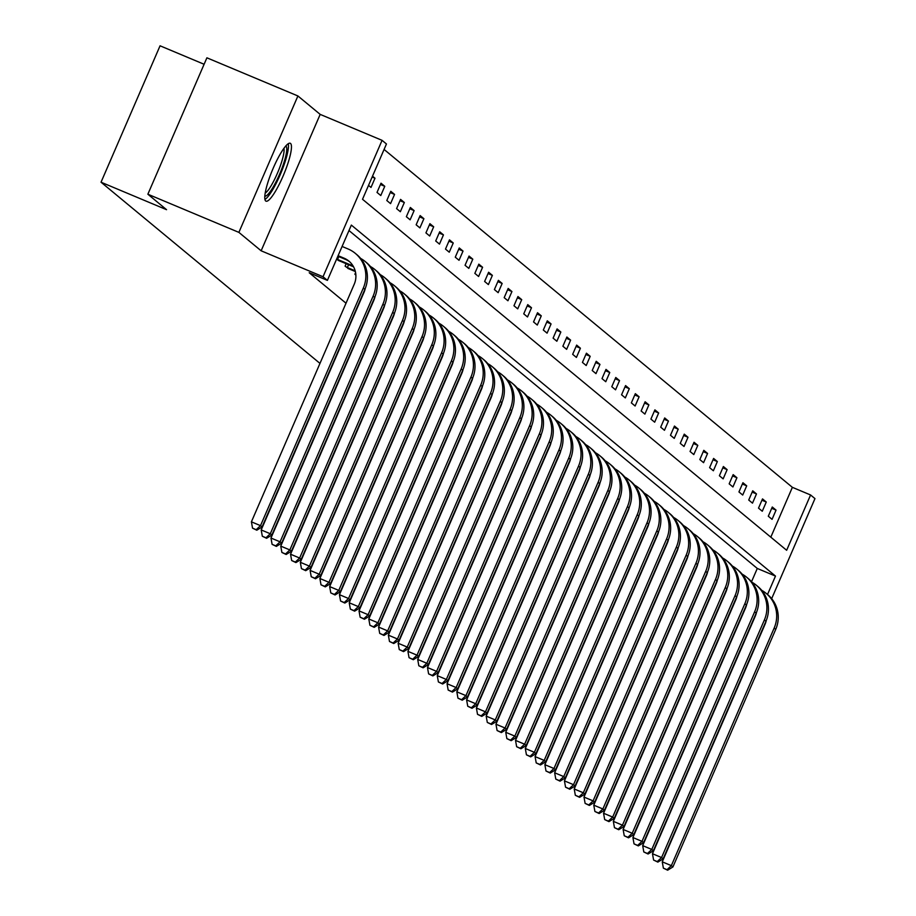 <?xml version="1.0" encoding="UTF-8"?>
<svg xmlns="http://www.w3.org/2000/svg" width="916" height="916" viewBox="0 0 916 916"><rect width="100%" height="100%" fill="white"/><g stroke="black" fill="none" stroke-linecap="round" stroke-linejoin="round"><path stroke-width="1.37" d="M290.555 143.457A31.384 6.091 112.7 0 0 290.246 143.274A31.384 6.091 112.7 0 0 272.865 169.013A31.384 6.091 112.7 0 0 265.674 200.97A31.384 6.091 112.7 0 0 265.983 201.165A31.384 6.091 112.7 0 0 283.365 175.414A31.384 6.091 112.7 0 0 290.555 143.457M770.814 537.165L792.374 487.335L810.58 494.972L814.965 498.602L771.673 598.652M204.108 64.269L160.06 45.8L101.035 182.215L319.97 363.4M101.035 182.215L166.552 209.684L147.865 194.215L206.901 57.811L297.906 95.962L238.881 232.378L261.14 250.801L323.027 276.746L382.064 140.343L386.449 143.972L362.518 199.276L786.649 550.276L810.58 494.972M261.14 250.801L320.176 114.386L297.906 95.962M320.176 114.386L382.064 140.343M792.374 487.335L384.079 149.445M147.865 194.215L238.881 232.378M368.53 185.387L371.003 187.436L374.988 178.219L372.514 176.17M377.014 192.417L380.781 195.532L384.766 186.314L381.01 183.2L377.014 192.417M386.804 200.512L390.56 203.627L394.556 194.41L390.788 191.295L386.804 200.512M396.582 208.608L400.349 211.722L404.334 202.505L400.567 199.39L396.582 208.608M406.361 216.703L410.128 219.817L414.112 210.6L410.357 207.485L406.361 216.703M416.15 224.798L419.906 227.912L423.902 218.695L420.135 215.581L416.15 224.798M425.929 232.893L429.696 236.007L433.68 226.79L429.913 223.676L425.929 232.893M435.707 240.988L439.474 244.103L443.459 234.885L439.703 231.771L435.707 240.988M445.497 249.083L449.252 252.198L453.248 242.98L449.481 239.866L445.497 249.083M455.275 257.178L459.042 260.293L463.027 251.076L459.26 247.961L455.275 257.178M465.053 265.274L468.82 268.388L472.805 259.171L469.049 256.056L465.053 265.274M474.843 273.369L478.599 276.483L482.595 267.266L478.828 264.151L474.843 273.369M484.621 281.464L488.388 284.578L492.373 275.361L488.606 272.247L484.621 281.464M494.4 289.559L498.167 292.673L502.151 283.456L498.396 280.342L494.4 289.559M504.189 297.654L507.945 300.769L511.941 291.551L508.174 288.437L504.189 297.654M513.968 305.749L517.723 308.864L521.719 299.647L517.952 296.532L513.968 305.749M523.746 313.845L527.513 316.959L531.498 307.742L527.742 304.627L523.746 313.845M533.536 321.94L537.291 325.054L541.276 315.837L537.52 312.722L533.536 321.94M543.314 330.035L547.07 333.149L551.066 323.932L547.299 320.818L543.314 330.035M553.092 338.13L556.859 341.244L560.844 332.027L557.088 328.913L553.092 338.13M562.871 346.225L566.638 349.34L570.622 340.122L566.867 337.008L562.871 346.225M572.66 354.32L576.416 357.435L580.412 348.217L576.645 345.103L572.66 354.32M582.439 362.415L586.206 365.53L590.19 356.313L586.423 353.198L582.439 362.415M592.217 370.511L595.984 373.625L599.969 364.408L596.213 361.293L592.217 370.511M602.007 378.606L605.762 381.72L609.758 372.503L605.991 369.388L602.007 378.606M611.785 386.701L615.552 389.815L619.537 380.598L615.77 377.484L611.785 386.701M621.563 394.796L625.33 397.91L629.315 388.693L625.559 385.579L621.563 394.796M631.353 402.891L635.109 406.006L639.105 396.788L635.338 393.674L631.353 402.891M641.131 410.986L644.898 414.101L648.883 404.883L645.116 401.769L641.131 410.986M650.91 419.081L654.677 422.196L658.661 412.979L654.906 409.864L650.91 419.081M660.699 427.177L664.455 430.291L668.451 421.074L664.684 417.959L660.699 427.177M670.478 435.272L674.245 438.386L678.229 429.169L674.462 426.055L670.478 435.272M680.256 443.367L684.023 446.481L688.008 437.264L684.252 434.15L680.256 443.367M690.046 451.462L693.801 454.576L697.797 445.359L694.03 442.245L690.046 451.462M699.824 459.557L703.58 462.672L707.576 453.454L703.809 450.34L699.824 459.557M709.602 467.652L713.369 470.767L717.354 461.55L713.598 458.435L709.602 467.652M719.392 475.748L723.148 478.862L727.132 469.645L723.377 466.53L719.392 475.748M729.17 483.843L732.926 486.957L736.922 477.74L733.155 474.625L729.17 483.843M738.949 491.938L742.716 495.052L746.7 485.835L742.933 482.721L738.949 491.938M748.727 500.033L752.494 503.147L756.479 493.93L752.723 490.816L748.727 500.033M758.517 508.128L762.272 511.243L766.268 502.025L762.501 498.911L758.517 508.128M768.295 516.223L772.062 519.338L776.047 510.12L772.28 507.006L768.295 516.223M767.516 594.495L775.486 576.084L351.343 225.084L327.413 280.376L309.219 272.75L346.019 303.207M751.521 581.763L757.28 568.447L348.985 230.546M336.619 259.125L339.252 260.797M346.179 263.694L345.114 266.155L349.042 268.892M355.591 272.636L354.893 274.25L355.877 275.063M327.413 280.376L323.027 276.746M757.28 568.447L775.486 576.084M372.148 177.028L374.988 178.219M380.449 184.505L384.766 186.314M390.227 192.6L394.556 194.41M400.006 200.696L404.334 202.505M409.796 208.791L414.112 210.6M419.574 216.886L423.902 218.695M429.352 224.981L433.68 226.79M439.142 233.076L443.459 234.885M448.92 241.171L453.248 242.98M458.698 249.266L463.027 251.076M468.488 257.362L472.805 259.171M478.267 265.457L482.595 267.266M488.045 273.552L492.373 275.361M497.823 281.647L502.151 283.456M507.613 289.742L511.941 291.551M517.391 297.837L521.719 299.647M527.169 305.933L531.498 307.742M536.959 314.028L541.276 315.837M546.737 322.123L551.066 323.932M556.516 330.218L560.844 332.027M566.306 338.313L570.622 340.122M576.084 346.408L580.412 348.217M585.862 354.503L590.19 356.313M595.652 362.599L599.969 364.408M605.43 370.694L609.758 372.503M615.208 378.789L619.537 380.598M624.998 386.884L629.315 388.693M634.777 394.979L639.105 396.788M644.555 403.074L648.883 404.883M654.345 411.17L658.661 412.979M664.123 419.265L668.451 421.074M673.901 427.36L678.229 429.169M683.68 435.455L688.008 437.264M693.469 443.55L697.797 445.359M703.248 451.645L707.576 453.454M713.026 459.74L717.354 461.55M722.816 467.836L727.132 469.645M732.594 475.931L736.922 477.74M742.372 484.026L746.7 485.835M752.162 492.121L756.479 493.93M761.94 500.216L766.268 502.025M771.719 508.311L776.047 510.12M337.878 256.217L345.572 259.446A20.118 19.705 129.6 0 1 349.626 261.758M338.107 255.679L344.015 258.152A20.118 19.705 129.6 0 1 354.24 284.212L251.408 521.834L260.51 525.647L363.331 288.036A30.182 29.552 -50.4 0 0 355.271 253.331A30.182 29.552 -50.4 0 0 348 248.934L342.092 246.461M256.182 529.677L252.541 528.154L256.801 530.204L256.182 529.677L260.51 525.647L262.079 526.94L364.9 289.33A30.182 29.552 -50.4 0 0 356.839 254.637L355.271 253.331M262.079 526.94L256.801 530.204M252.541 528.154L251.408 521.834M285.803 145.999A27.159 5.267 -67.3 0 1 284.258 161.582A27.159 5.267 -67.3 0 1 264.804 196.081M265.171 193.116A25.144 4.878 112.7 0 0 281.762 161.525A25.144 4.878 112.7 0 0 283.949 148.335M264.907 199.436A31.19 6.046 112.7 0 0 285.597 160.197A31.19 6.046 112.7 0 0 288.265 143.72M338.073 260.327L353.542 266.785M338.794 256.606L337.569 259.446L353.049 265.938M337.569 259.446L336.653 259.033M365.232 288.551A20.118 19.705 129.6 0 1 364.018 292.307L261.197 529.929L270.3 533.742L373.121 296.131A30.182 29.552 -50.4 0 0 365.06 261.426A30.182 29.552 -50.4 0 0 360.629 258.415M265.961 537.772L262.32 536.249L266.59 538.299L265.961 537.772L270.3 533.742L271.857 535.036L374.69 297.425A30.182 29.552 -50.4 0 0 366.629 262.732L365.06 261.426M271.857 535.036L266.59 538.299M262.32 536.249L261.197 529.929M347.851 268.422L355.362 271.537M348.584 264.701L347.347 267.541L355.168 270.815M347.347 267.541L346.134 266.991M375.01 296.647A20.118 19.705 129.6 0 1 373.797 300.402L270.976 538.024L280.078 541.837L382.899 304.226A30.182 29.552 -50.4 0 0 374.839 269.522A30.182 29.552 -50.4 0 0 370.419 266.51M275.739 545.867L272.098 544.344L276.369 546.394L275.739 545.867L280.078 541.837L281.647 543.131L384.468 305.52A30.182 29.552 -50.4 0 0 376.407 270.827L374.839 269.522M281.647 543.131L276.369 546.394M272.098 544.344L270.976 538.024M384.789 304.742A20.118 19.705 129.6 0 1 383.586 308.497L280.754 546.119L289.857 549.932L392.678 312.322A30.182 29.552 -50.4 0 0 384.617 277.617A30.182 29.552 -50.4 0 0 380.197 274.605M285.529 553.962L281.888 552.44L286.147 554.489L285.529 553.962L289.857 549.932L291.425 551.226L394.246 313.615A30.182 29.552 -50.4 0 0 386.186 278.922L384.617 277.617M291.425 551.226L286.147 554.489M281.888 552.44L280.754 546.119M394.567 312.837A20.118 19.705 129.6 0 1 393.365 316.593L290.544 554.214L299.635 558.027L402.468 320.417A30.182 29.552 -50.4 0 0 394.407 285.712A30.182 29.552 -50.4 0 0 389.976 282.701M295.307 562.058L291.666 560.535L295.937 562.584L295.307 562.058L299.635 558.027L301.204 559.321L404.036 321.711A30.182 29.552 -50.4 0 0 395.964 287.017L394.407 285.712M301.204 559.321L295.937 562.584M291.666 560.535L290.544 554.214M404.357 320.932A20.118 19.705 129.6 0 1 403.143 324.688L300.322 562.31L309.425 566.122L412.246 328.512A30.182 29.552 -50.4 0 0 404.185 293.807A30.182 29.552 -50.4 0 0 399.765 290.796M305.085 570.153L301.444 568.63L305.715 570.679L305.085 570.153L309.425 566.122L310.993 567.416L413.814 329.806A30.182 29.552 -50.4 0 0 405.754 295.112L404.185 293.807M310.993 567.416L305.715 570.679M301.444 568.63L300.322 562.31M414.135 329.027A20.118 19.705 129.6 0 1 412.921 332.794L310.1 570.405L319.203 574.217L422.024 336.607A30.182 29.552 -50.4 0 0 413.963 301.902A30.182 29.552 -50.4 0 0 409.544 298.891M314.875 578.248L311.234 576.725L315.493 578.775L314.875 578.248L319.203 574.217L320.772 575.511L423.593 337.901A30.182 29.552 -50.4 0 0 415.532 303.207L413.963 301.902M320.772 575.511L315.493 578.775M311.234 576.725L310.1 570.405M423.913 337.122A20.118 19.705 129.6 0 1 422.711 340.889L319.89 578.5L328.981 582.313L431.814 344.702A30.182 29.552 -50.4 0 0 423.742 309.997A30.182 29.552 -50.4 0 0 419.322 306.986M324.653 586.343L321.012 584.82L325.283 586.87L324.653 586.343L328.981 582.313L330.55 583.606L433.382 345.996A30.182 29.552 -50.4 0 0 425.31 311.303L423.742 309.997M330.55 583.606L325.283 586.87M321.012 584.82L319.89 578.5M433.703 345.218A20.118 19.705 129.6 0 1 432.489 348.985L329.668 586.595L338.771 590.408L441.592 352.797A30.182 29.552 -50.4 0 0 433.531 318.092A30.182 29.552 -50.4 0 0 429.112 315.081M334.432 594.438L330.79 592.915L335.061 594.965L334.432 594.438L338.771 590.408L340.34 591.702L443.161 354.091A30.182 29.552 -50.4 0 0 435.1 319.398L433.531 318.092M340.34 591.702L335.061 594.965M330.79 592.915L329.668 586.595M443.481 353.313A20.118 19.705 129.6 0 1 442.268 357.08L339.447 594.69L348.549 598.503L451.37 360.893A30.182 29.552 -50.4 0 0 443.31 326.188A30.182 29.552 -50.4 0 0 438.89 323.176M344.221 602.533L340.58 601.01L344.84 603.06L344.221 602.533L348.549 598.503L350.118 599.797L452.939 362.186A30.182 29.552 -50.4 0 0 444.878 327.493L443.31 326.188M350.118 599.797L344.84 603.06M340.58 601.01L339.447 594.69M453.26 361.408A20.118 19.705 129.6 0 1 452.057 365.175L349.225 602.785L358.328 606.598L461.16 368.988A30.182 29.552 -50.4 0 0 453.088 334.283A30.182 29.552 -50.4 0 0 448.668 331.271M354 610.628L350.359 609.106L354.629 611.155L354 610.628L358.328 606.598L359.896 607.892L462.717 370.282A30.182 29.552 -50.4 0 0 454.657 335.588L453.088 334.283M359.896 607.892L354.629 611.155M350.359 609.106L349.225 602.785M463.049 369.503A20.118 19.705 129.6 0 1 461.836 373.27L359.015 610.88L368.118 614.693L470.939 377.083A30.182 29.552 -50.4 0 0 462.878 342.378A30.182 29.552 -50.4 0 0 458.447 339.367M363.778 618.724L360.137 617.201L364.408 619.25L363.778 618.724L368.118 614.693L369.686 615.987L472.507 378.377A30.182 29.552 -50.4 0 0 464.446 343.683L462.878 342.378M369.686 615.987L364.408 619.25M360.137 617.201L359.015 610.88M472.828 377.598A20.118 19.705 129.6 0 1 471.614 381.365L368.793 618.976L377.896 622.788L480.717 385.178A30.182 29.552 -50.4 0 0 472.656 350.473A30.182 29.552 -50.4 0 0 468.236 347.462M373.556 626.819L369.927 625.296L374.186 627.346L373.556 626.819L377.896 622.788L379.464 624.082L482.285 386.472A30.182 29.552 -50.4 0 0 474.225 351.778L472.656 350.473M379.464 624.082L374.186 627.346M369.927 625.296L368.793 618.976M482.606 385.693A20.118 19.705 129.6 0 1 481.404 389.46L378.571 627.071L387.674 630.884L490.507 393.273A30.182 29.552 -50.4 0 0 482.434 358.568A30.182 29.552 -50.4 0 0 478.015 355.557M383.346 634.914L379.705 633.391L383.976 635.441L383.346 634.914L387.674 630.884L389.243 632.177L492.064 394.567A30.182 29.552 -50.4 0 0 484.003 359.874L482.434 358.568M389.243 632.177L383.976 635.441M379.705 633.391L378.571 627.071M492.396 393.788A20.118 19.705 129.6 0 1 491.182 397.555L388.361 635.166L397.464 638.979L500.285 401.368A30.182 29.552 -50.4 0 0 492.224 366.675A30.182 29.552 -50.4 0 0 487.793 363.652M393.124 643.009L389.483 641.486L393.754 643.536L393.124 643.009L397.464 638.979L399.033 640.273L501.853 402.662A30.182 29.552 -50.4 0 0 493.793 367.969L492.224 366.675M399.033 640.273L393.754 643.536M389.483 641.486L388.361 635.166M502.174 401.884A20.118 19.705 129.6 0 1 500.96 405.651L398.139 643.261L407.242 647.074L510.063 409.463A30.182 29.552 -50.4 0 0 502.002 374.77A30.182 29.552 -50.4 0 0 497.583 371.747M402.903 651.104L399.262 649.581L403.532 651.631L402.903 651.104L407.242 647.074L408.811 648.368L511.632 410.757A30.182 29.552 -50.4 0 0 503.571 376.064L502.002 374.77M408.811 648.368L403.532 651.631M399.262 649.581L398.139 643.261M511.952 409.979A20.118 19.705 129.6 0 1 510.75 413.746L407.918 651.356L417.02 655.169L519.841 417.559A30.182 29.552 -50.4 0 0 511.781 382.865A30.182 29.552 -50.4 0 0 507.361 379.842M412.692 659.211L409.051 657.677L413.311 659.726L412.692 659.211L417.02 655.169L418.589 656.463L521.41 418.852A30.182 29.552 -50.4 0 0 513.349 384.159L511.781 382.865M418.589 656.463L413.311 659.726M409.051 657.677L407.918 651.356M521.742 418.074A20.118 19.705 129.6 0 1 520.528 421.841L417.707 659.451L426.81 663.264L529.631 425.654A30.182 29.552 -50.4 0 0 521.57 390.96A30.182 29.552 -50.4 0 0 517.139 387.937M422.471 667.306L418.83 665.772L423.1 667.821L422.471 667.306L426.81 663.264L428.367 664.558L531.2 426.948A30.182 29.552 -50.4 0 0 523.139 392.254L521.57 390.96M428.367 664.558L423.1 667.821M418.83 665.772L417.707 659.451M531.52 426.169A20.118 19.705 129.6 0 1 530.307 429.936L427.486 667.546L436.589 671.359L539.409 433.749A30.182 29.552 -50.4 0 0 531.349 399.055A30.182 29.552 -50.4 0 0 526.929 396.033M432.249 675.401L428.608 673.867L432.879 675.916L432.249 675.401L436.589 671.359L438.157 672.653L540.978 435.043A30.182 29.552 -50.4 0 0 532.917 400.349L531.349 399.055M438.157 672.653L432.879 675.916M428.608 673.867L427.486 667.546M541.299 434.264A20.118 19.705 129.6 0 1 540.096 438.031L437.264 675.642L446.367 679.454L549.188 441.844A30.182 29.552 -50.4 0 0 541.127 407.151A30.182 29.552 -50.4 0 0 536.707 404.128M442.039 683.496L438.398 681.962L442.657 684.012L442.039 683.496L446.367 679.454L447.935 680.748L550.756 443.138A30.182 29.552 -50.4 0 0 542.696 408.444L541.127 407.151M447.935 680.748L442.657 684.012M438.398 681.962L437.264 675.642M551.089 442.359A20.118 19.705 129.6 0 1 549.875 446.126L447.054 683.737L456.145 687.55L558.978 449.939A30.182 29.552 -50.4 0 0 550.917 415.246A30.182 29.552 -50.4 0 0 546.486 412.223M451.817 691.591L448.176 690.057L452.447 692.107L451.817 691.591L456.145 687.55L457.714 688.843L560.546 451.233A30.182 29.552 -50.4 0 0 552.474 416.54L550.917 415.246M457.714 688.843L452.447 692.107M448.176 690.057L447.054 683.737M560.867 450.454A20.118 19.705 129.6 0 1 559.653 454.221L456.832 691.832L465.935 695.645L568.756 458.034A30.182 29.552 -50.4 0 0 560.695 423.341A30.182 29.552 -50.4 0 0 556.275 420.318M461.595 699.687L457.954 698.152L462.225 700.202L461.595 699.687L465.935 695.645L467.504 696.939L570.325 459.328A30.182 29.552 -50.4 0 0 562.264 424.635L560.695 423.341M467.504 696.939L462.225 700.202M457.954 698.152L456.832 691.832M570.645 458.55A20.118 19.705 129.6 0 1 569.443 462.317L466.61 699.927L475.713 703.74L578.534 466.13A30.182 29.552 -50.4 0 0 570.473 431.436A30.182 29.552 -50.4 0 0 566.054 428.413M471.385 707.782L467.744 706.247L472.003 708.297L471.385 707.782L475.713 703.74L477.282 705.034L580.103 467.423A30.182 29.552 -50.4 0 0 572.042 432.73L570.473 431.436M477.282 705.034L472.003 708.297M467.744 706.247L466.61 699.927M580.423 466.645A20.118 19.705 129.6 0 1 579.221 470.412L476.4 708.022L485.491 711.835L588.324 474.225A30.182 29.552 -50.4 0 0 580.263 439.531A30.182 29.552 -50.4 0 0 575.832 436.508M481.163 715.877L477.522 714.343L481.793 716.392L481.163 715.877L485.491 711.835L487.06 713.129L589.893 475.519A30.182 29.552 -50.4 0 0 581.82 440.825L580.263 439.531M487.06 713.129L481.793 716.392M477.522 714.343L476.4 708.022M590.213 474.74A20.118 19.705 129.6 0 1 588.999 478.507L486.178 716.117L495.281 719.93L598.102 482.32A30.182 29.552 -50.4 0 0 590.041 447.626A30.182 29.552 -50.4 0 0 585.622 444.603M490.942 723.972L487.301 722.438L491.571 724.487L490.942 723.972L495.281 719.93L496.85 721.224L599.671 483.614A30.182 29.552 -50.4 0 0 591.61 448.92L590.041 447.626M496.85 721.224L491.571 724.487M487.301 722.438L486.178 716.117M599.991 482.835A20.118 19.705 129.6 0 1 598.778 486.602L495.957 724.212L505.06 728.025L607.88 490.415A30.182 29.552 -50.4 0 0 599.82 455.721A30.182 29.552 -50.4 0 0 595.4 452.699M500.731 732.067L497.09 730.533L501.35 732.582L500.731 732.067L505.06 728.025L506.628 729.319L609.449 491.709A30.182 29.552 -50.4 0 0 601.388 457.015L599.82 455.721M506.628 729.319L501.35 732.582M497.09 730.533L495.957 724.212M609.77 490.942A20.118 19.705 129.6 0 1 608.567 494.697L505.746 732.308L514.838 736.12L617.67 498.51A30.182 29.552 -50.4 0 0 609.598 463.817A30.182 29.552 -50.4 0 0 605.178 460.794M510.51 740.162L506.869 738.628L511.139 740.678L510.51 740.162L514.838 736.12L516.406 737.414L619.239 499.804A30.182 29.552 -50.4 0 0 611.167 465.11L609.598 463.817M516.406 737.414L511.139 740.678M506.869 738.628L505.746 732.308M619.56 499.037A20.118 19.705 129.6 0 1 618.346 502.792L515.525 740.403L524.628 744.216L627.449 506.605A30.182 29.552 -50.4 0 0 619.388 471.912A30.182 29.552 -50.4 0 0 614.968 468.889M520.288 748.258L516.647 746.723L520.918 748.773L520.288 748.258L524.628 744.216L526.196 745.51L629.017 507.899A30.182 29.552 -50.4 0 0 620.956 473.206L619.388 471.912M526.196 745.51L520.918 748.773M516.647 746.723L515.525 740.403M629.338 507.132A20.118 19.705 129.6 0 1 628.124 510.888L525.303 748.498L534.406 752.311L637.227 514.7A30.182 29.552 -50.4 0 0 629.166 480.007A30.182 29.552 -50.4 0 0 624.746 476.984M530.066 756.353L526.437 754.818L530.696 756.868L530.066 756.353L534.406 752.311L535.975 753.605L638.795 515.994A30.182 29.552 -50.4 0 0 630.735 481.301L629.166 480.007M535.975 753.605L530.696 756.868M526.437 754.818L525.303 748.498M639.116 515.227A20.118 19.705 129.6 0 1 637.914 518.983L535.081 756.593L544.184 760.406L647.017 522.796A30.182 29.552 -50.4 0 0 638.944 488.102A30.182 29.552 -50.4 0 0 634.525 485.079M539.856 764.448L536.215 762.913L540.486 764.963L539.856 764.448L544.184 760.406L545.753 761.7L648.574 524.089A30.182 29.552 -50.4 0 0 640.513 489.396L638.944 488.102M545.753 761.7L540.486 764.963M536.215 762.913L535.081 756.593M648.906 523.322A20.118 19.705 129.6 0 1 647.692 527.078L544.871 764.688L553.974 768.501L656.795 530.891A30.182 29.552 -50.4 0 0 648.734 496.197A30.182 29.552 -50.4 0 0 644.303 493.174M549.634 772.543L545.993 771.009L550.264 773.058L549.634 772.543L553.974 768.501L555.543 769.795L658.364 532.185A30.182 29.552 -50.4 0 0 650.303 497.491L648.734 496.197M555.543 769.795L550.264 773.058M545.993 771.009L544.871 764.688M658.684 531.417A20.118 19.705 129.6 0 1 657.47 535.173L554.649 772.783L563.752 776.596L666.573 538.986A30.182 29.552 -50.4 0 0 658.512 504.292A30.182 29.552 -50.4 0 0 654.093 501.27M559.413 780.638L555.783 779.104L560.042 781.153L559.413 780.638L563.752 776.596L565.321 777.89L668.142 540.28A30.182 29.552 -50.4 0 0 660.081 505.586L658.512 504.292M565.321 777.89L560.042 781.153M555.783 779.104L554.649 772.783M668.462 539.513A20.118 19.705 129.6 0 1 667.26 543.268L564.428 780.879L573.53 784.691L676.363 547.081A30.182 29.552 -50.4 0 0 668.291 512.388A30.182 29.552 -50.4 0 0 663.871 509.365M569.202 788.733L565.561 787.199L569.832 789.248L569.202 788.733L573.53 784.691L575.099 785.985L677.92 548.375A30.182 29.552 -50.4 0 0 669.859 513.681L668.291 512.388M575.099 785.985L569.832 789.248M565.561 787.199L564.428 780.879M678.252 547.608A20.118 19.705 129.6 0 1 677.038 551.363L574.217 788.974L583.32 792.787L686.141 555.176A30.182 29.552 -50.4 0 0 678.08 520.483A30.182 29.552 -50.4 0 0 673.649 517.46M578.981 796.828L575.34 795.294L579.61 797.344L578.981 796.828L583.32 792.787L584.889 794.08L687.71 556.47A30.182 29.552 -50.4 0 0 679.649 521.776L678.08 520.483M584.889 794.08L579.61 797.344M575.34 795.294L574.217 788.974M688.03 555.703A20.118 19.705 129.6 0 1 686.817 559.458L583.996 797.069L593.099 800.882L695.92 563.271A30.182 29.552 -50.4 0 0 687.859 528.578A30.182 29.552 -50.4 0 0 683.439 525.555M588.759 804.924L585.118 803.389L589.389 805.439L588.759 804.924L593.099 800.882L594.667 802.176L697.488 564.565A30.182 29.552 -50.4 0 0 689.427 529.872L687.859 528.578M594.667 802.176L589.389 805.439M585.118 803.389L583.996 797.069M697.809 563.798A20.118 19.705 129.6 0 1 696.607 567.554L593.774 805.164L602.877 808.977L705.698 571.366A30.182 29.552 -50.4 0 0 697.637 536.673A30.182 29.552 -50.4 0 0 693.217 533.65M598.549 813.019L594.908 811.484L599.167 813.534L598.549 813.019L602.877 808.977L604.446 810.271L707.267 572.66A30.182 29.552 -50.4 0 0 699.206 537.967L697.637 536.673M604.446 810.271L599.167 813.534M594.908 811.484L593.774 805.164M707.599 571.893A20.118 19.705 129.6 0 1 706.385 575.649L603.564 813.259L612.667 817.072L715.488 579.462A30.182 29.552 -50.4 0 0 707.427 544.768A30.182 29.552 -50.4 0 0 702.996 541.745M608.327 821.114L604.686 819.58L608.957 821.629L608.327 821.114L612.667 817.072L614.224 818.366L717.056 580.755A30.182 29.552 -50.4 0 0 708.995 546.062L707.427 544.768M614.224 818.366L608.957 821.629M604.686 819.58L603.564 813.259M717.377 579.988A20.118 19.705 129.6 0 1 716.163 583.744L613.342 821.354L622.445 825.167L725.266 587.557A30.182 29.552 -50.4 0 0 717.205 552.863A30.182 29.552 -50.4 0 0 712.785 549.84M618.105 829.209L614.464 827.675L618.735 829.724L618.105 829.209L622.445 825.167L624.014 826.461L726.835 588.851A30.182 29.552 -50.4 0 0 718.774 554.157L717.205 552.863M624.014 826.461L618.735 829.724M614.464 827.675L613.342 821.354M727.155 588.083A20.118 19.705 129.6 0 1 725.953 591.839L623.12 829.449L632.223 833.262L735.044 595.652A30.182 29.552 -50.4 0 0 726.983 560.958A30.182 29.552 -50.4 0 0 722.564 557.936M627.895 837.304L624.254 835.77L628.513 837.819L627.895 837.304L632.223 833.262L633.792 834.556L736.613 596.946A30.182 29.552 -50.4 0 0 728.552 562.252L726.983 560.958M633.792 834.556L628.513 837.819M624.254 835.77L623.12 829.449M736.945 596.179A20.118 19.705 129.6 0 1 735.731 599.934L632.91 837.545L642.002 841.357L744.834 603.747A30.182 29.552 -50.4 0 0 736.773 569.054A30.182 29.552 -50.4 0 0 732.342 566.031M637.673 845.399L634.032 843.865L638.303 845.915L637.673 845.399L642.002 841.357L643.57 842.651L746.403 605.041A30.182 29.552 -50.4 0 0 738.33 570.347L736.773 569.054M643.57 842.651L638.303 845.915M634.032 843.865L632.91 837.545M746.723 604.274A20.118 19.705 129.6 0 1 745.51 608.029L642.688 845.64L651.791 849.453L754.612 611.842A30.182 29.552 -50.4 0 0 746.551 577.149A30.182 29.552 -50.4 0 0 742.132 574.126M647.452 853.494L643.811 851.96L648.081 854.01L647.452 853.494L651.791 849.453L653.36 850.746L756.181 613.136A30.182 29.552 -50.4 0 0 748.12 578.443L746.551 577.149M653.36 850.746L648.081 854.01M643.811 851.96L642.688 845.64M756.502 612.369A20.118 19.705 129.6 0 1 755.288 616.125L652.467 853.735L661.57 857.548L764.391 619.937A30.182 29.552 -50.4 0 0 756.33 585.244A30.182 29.552 -50.4 0 0 751.91 582.221M657.241 861.59L653.6 860.055L657.86 862.105L657.241 861.59L661.57 857.548L663.138 858.842L765.959 621.231A30.182 29.552 -50.4 0 0 757.898 586.538L756.33 585.244M663.138 858.842L657.86 862.105M653.6 860.055L652.467 853.735M766.28 620.464A20.118 19.705 129.6 0 1 765.078 624.22L662.257 861.83L671.348 865.643L774.18 628.033A30.182 29.552 -50.4 0 0 766.12 593.339A30.182 29.552 -50.4 0 0 761.688 590.316M667.02 869.685L663.379 868.15L667.649 870.2L667.02 869.685L671.348 865.643L672.917 866.937L775.749 629.326A30.182 29.552 -50.4 0 0 767.677 594.633L766.12 593.339M672.917 866.937L667.649 870.2M663.379 868.15L662.257 861.83M344.015 258.152L345.572 259.446M363.331 288.036L364.9 289.33M373.121 296.131L374.69 297.425M382.899 304.226L384.468 305.52M392.678 312.322L394.246 313.615M402.468 320.417L404.036 321.711M412.246 328.512L413.814 329.806M422.024 336.607L423.593 337.901M431.814 344.702L433.382 345.996M441.592 352.797L443.161 354.091M451.37 360.893L452.939 362.186M461.16 368.988L462.717 370.282M470.939 377.083L472.507 378.377M480.717 385.178L482.285 386.472M490.507 393.273L492.064 394.567M500.285 401.368L501.853 402.662M510.063 409.463L511.632 410.757M519.841 417.559L521.41 418.852M529.631 425.654L531.2 426.948M539.409 433.749L540.978 435.043M549.188 441.844L550.756 443.138M558.978 449.939L560.546 451.233M568.756 458.034L570.325 459.328M578.534 466.13L580.103 467.423M588.324 474.225L589.893 475.519M598.102 482.32L599.671 483.614M607.88 490.415L609.449 491.709M617.67 498.51L619.239 499.804M627.449 506.605L629.017 507.899M637.227 514.7L638.795 515.994M647.017 522.796L648.574 524.089M656.795 530.891L658.364 532.185M666.573 538.986L668.142 540.28M676.363 547.081L677.92 548.375M686.141 555.176L687.71 556.47M695.92 563.271L697.488 564.565M705.698 571.366L707.267 572.66M715.488 579.462L717.056 580.755M725.266 587.557L726.835 588.851M735.044 595.652L736.613 596.946M744.834 603.747L746.403 605.041M754.612 611.842L756.181 613.136M764.391 619.937L765.959 621.231M774.18 628.033L775.749 629.326"/></g></svg>
